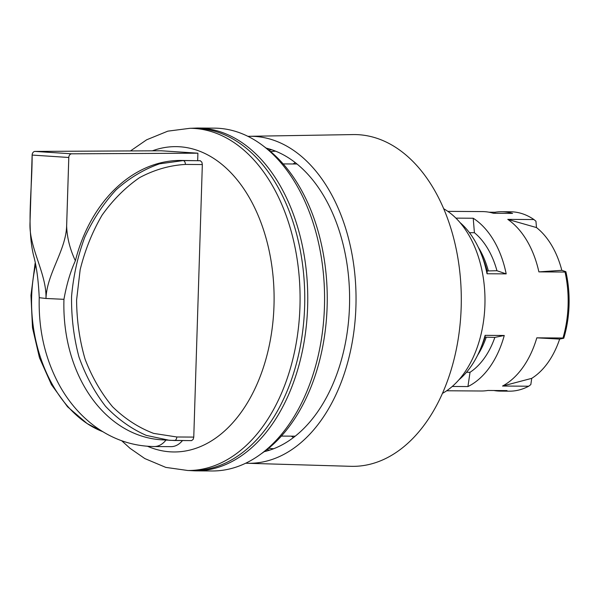 <?xml version="1.0" encoding="UTF-8"?>
<svg xmlns="http://www.w3.org/2000/svg" width="599" height="599" viewBox="0 0 599 599"><rect width="100%" height="100%" fill="white"/><g stroke="black" fill="none" stroke-linecap="round" stroke-linejoin="round"><path stroke-width="0.9" d="M39.249 297.696L45.988 298.474C46.759 273.915 29.209 248.158 29.98 223.607L32.136 155.074L68.788 157.485L66.631 226.018C65.86 250.569 46.759 273.915 45.988 298.474L63.951 299.32A140.084 106.442 93.8 0 0 161.288 439.793L174.316 440.505A3.684 2.366 -89.6 0 0 174.406 440.512A3.684 2.366 -89.6 0 0 176.802 436.978L153.658 433.399C138.683 427.731 124.996 418.866 112.59 406.796C101.216 393.131 92.051 377.258 85.088 359.183C79.57 340.225 76.739 320.487 76.597 299.987L80.169 269.677C85.058 249.955 92.358 231.783 102.062 215.176C112.964 199.864 125.483 187.345 139.604 177.618C154.362 169.749 169.614 165.354 185.368 164.433L202.335 164.553L193.769 437.098L193.2 439.314L191.613 440.609L174.496 440.505M190.055 128.291L194.727 128.321A171.112 111.129 90.4 0 1 198.995 128.471A171.112 111.129 90.4 0 1 304.711 303.431A171.112 111.129 90.4 0 1 192.519 470.537L187.846 470.507A171.112 111.129 -89.6 0 0 300.039 303.401A171.112 111.129 -89.6 0 0 194.323 128.441A171.112 111.129 -89.6 0 0 190.055 128.291L167.825 131.151L146.628 139.807L130.492 150.933M68.788 157.485L68.81 157.185A3.684 2.8 -86.2 0 1 71.685 153.816L197.902 153.187L161.228 150.783L35.019 151.412A3.684 2.8 93.8 0 0 32.144 154.774L32.136 155.074M182.493 440.565A28.265 18.352 90.4 0 1 171.007 446.652L154.19 446.547A28.265 18.352 90.4 0 0 165.96 440.1M102.706 431.632C51.267 411.895 20.067 334.654 35.551 265.364M63.943 299.32C66.639 284.36 70.45 271.512 75.369 260.775A140.084 106.442 -86.2 0 1 180.846 160.442L200.328 160.749L201.885 162.217L202.335 164.553M200.059 160.712L183.114 160.592L159.469 163.841C143.947 169.292 129.489 177.955 116.101 189.838C103.627 203.346 93.189 219.114 84.781 237.152C77.758 256.117 73.348 275.952 71.551 296.67C71.333 317.44 73.797 337.529 78.956 356.937C85.575 375.513 94.447 391.978 105.566 406.347C117.756 419.15 131.323 428.832 146.261 435.383L169.502 440.332M197.902 153.187L197.67 160.554M75.369 260.775C69.941 249.169 67.036 237.586 66.646 226.018L68.81 157.185M447.842 211.365L482.457 211.589A89.7 58.26 90.4 0 1 493.434 213.274L512.587 213.394A89.7 58.26 -89.6 0 0 501.618 211.717A89.7 58.26 -89.6 0 0 495.051 212.241L489.016 212.203M493.898 390.503A89.7 58.26 -89.6 0 0 500.45 391.117A89.7 58.26 -89.6 0 0 507.016 390.593L487.863 390.466A89.7 58.26 90.4 0 1 481.296 390.997L446.682 390.773M495.014 213.281L495.051 212.241M442.474 393.363A98.303 63.846 -89.6 0 0 484.913 305.086A98.303 63.846 -89.6 0 0 443.672 208.722M214.352 128.141A171.419 111.332 90.4 0 1 324.448 306.853A171.419 111.332 90.4 0 1 212.136 470.971L195.319 470.859A171.419 111.332 -89.6 0 0 307.624 306.748A171.419 111.332 -89.6 0 0 201.811 128.186A171.419 111.332 -89.6 0 0 197.535 128.029L214.352 128.141M528.707 386.213L502.546 386.041A89.7 58.26 -89.6 0 0 536.816 337.836L562.985 338.008L563.771 338.24L559.653 339.079A82.947 53.865 90.4 0 1 531.732 378.351L530.819 384.595L528.707 386.213A89.7 58.26 90.4 0 1 509.33 391.177L500.45 391.117M565.052 272.043L538.89 271.879A89.7 58.26 -89.6 0 0 507.78 219.376L533.941 219.548L535.948 221.218L536.472 227.553A82.947 53.865 90.4 0 1 561.817 270.321L565.868 271.699L565.052 272.043A89.7 58.26 90.4 0 1 562.985 338.008M501.618 211.717L510.49 211.776A89.7 58.26 90.4 0 1 533.941 219.548M458.954 379.773A89.7 58.26 -89.6 0 0 480.877 347.944A89.7 58.26 -89.6 0 0 485.1 335.35L504.253 335.477A89.7 58.26 90.4 0 1 467.931 386.565L452.26 386.467M455.899 218.126L473.217 218.238A89.7 58.26 90.4 0 1 506.192 273.878L487.039 273.758A89.7 58.26 -89.6 0 0 481.484 254.627A89.7 58.26 -89.6 0 0 459.972 222.521M563.771 338.24A88.285 57.339 -89.6 0 0 565.868 271.699M561.817 270.321L538.89 271.879M531.732 378.351L502.546 386.041M507.78 219.376L536.472 227.553M536.816 337.836L559.653 339.079M506.192 273.878L496.945 270.733A77.413 50.279 -89.6 0 0 474.415 232.719L473.217 218.238M467.931 386.565L470.028 372.301A77.413 50.279 -89.6 0 0 494.849 337.402L504.253 335.477M496.945 270.733L487.144 270.95L487.039 273.758M474.415 232.719L469.459 232.689M470.028 372.301L466.494 372.279M494.849 337.402L485.07 337.155A78.491 50.975 90.4 0 1 483.221 342.134L480.877 347.944M485.1 335.35L485.07 337.155M263.687 146.298A168.349 109.332 90.4 0 1 327.249 300.294A168.349 109.332 90.4 0 1 261.703 453.45M247.866 136.332A163.512 106.188 90.4 0 1 249.326 136.295L353.036 134.58A165.893 107.738 90.4 0 1 460.092 274.679A165.893 107.738 90.4 0 1 384.955 458.871A165.893 107.738 90.4 0 1 350.887 466.321L247.207 463.267A163.512 106.188 90.4 0 1 245.755 463.214M249.326 136.295A163.512 106.188 90.4 0 1 354.848 274.379A163.512 106.188 90.4 0 1 280.789 455.929A163.512 106.188 90.4 0 1 247.207 463.267M266.218 148.133A153.599 99.756 90.4 0 1 349.397 288.868A153.599 99.756 90.4 0 1 278.909 446.472A153.599 99.756 90.4 0 1 264.256 451.653M273.713 448.718A148.852 96.671 90.4 0 1 268.689 448.224M270.606 151.614A148.852 96.671 90.4 0 1 275.637 151.188M193.769 437.098L176.802 436.978M180.846 160.442L183.114 160.592A3.684 2.366 90.4 0 1 185.368 164.433M152.401 150.828A152.678 99.157 90.4 0 1 179.73 146.77A152.678 99.157 90.4 0 1 272.762 323.408A152.678 99.157 90.4 0 1 147.519 446.27M71.685 153.816L35.019 151.412M488.29 270.673A77.413 50.279 -89.6 0 0 478.249 247.185M477.553 355.349A77.413 50.279 -89.6 0 0 486.193 337.342M481.484 254.627L483.745 260.475A78.491 50.975 90.4 0 1 487.144 270.95M268.846 150.169A150.529 97.764 90.4 0 1 271.864 149.787M269.924 450.066A150.529 97.764 90.4 0 1 266.914 449.647M293.091 163.976A147.668 95.9 90.4 0 1 295.27 162.636M293.488 437.525A147.668 95.9 90.4 0 1 291.331 436.154M154.19 446.547C132.656 446.218 112.934 439.531 95.016 426.473C80.887 416.006 69.222 402.633 60.012 386.355C45.292 359.752 38.366 330.206 39.234 297.725C38.418 280.257 36.532 266.188 33.574 255.526C26.543 226.654 32.241 189.411 32.136 154.774M191.351 440.624L169.554 440.332M35.124 263.231L30.961 295.307L32.503 327.833L39.482 357.76L51.447 384.655L67.552 406.788L87.162 423.568L103.073 431.857M121.702 440.752L130.043 448.322L144.831 458.572L165.796 467.392L187.846 470.507M195.319 470.859L188.595 470.514M190.804 128.291L197.535 128.029M281.395 436.087L295.225 436.177M283.155 163.916L296.984 163.999"/></g></svg>
